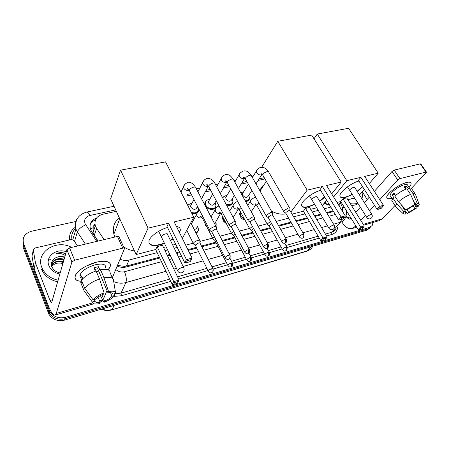 <?xml version="1.0" encoding="UTF-8"?>
<svg xmlns="http://www.w3.org/2000/svg" width="449" height="449" viewBox="0 0 449 449"><rect width="100%" height="100%" fill="white"/><g stroke="black" fill="none" stroke-linecap="round" stroke-linejoin="round"><path stroke-width="0.67" d="M245.014 220.117C242.903 219.567 241.315 218.377 240.249 216.558L239.643 213.556L240.473 211.782M226.509 223.922L223.147 220.813L222.547 218.023L222.816 216.962M216.149 223.596L216.076 226.549M206.995 227.132L205.485 225.207L204.89 223.058M198.121 227.738L198.43 229.551C198.346 231.168 197.566 232.363 196.078 233.132M198.189 208.156L198.458 209.795C197.919 212.961 195.708 214.156 191.818 213.37M249.453 197.111L249.498 198.666C249.066 200.462 247.769 201.41 245.603 201.517M232.919 200.697L233.031 202.286C232.245 205.092 230.056 205.99 226.47 204.974M215.84 204.374L216.025 205.996C215.947 210.665 207.595 210.497 205.367 205.726L204.783 203.307C204.94 201.534 205.928 200.377 207.758 199.833M93.218 226.717L93.044 232.616L94.29 235.349L98.107 241.062M116.005 228.586L118.345 222.44M93.987 225.123L94.919 223.883M326.591 212.602L333.107 210.845M117.47 265.404L124.547 266.386L126.455 266.038L159.356 257.255M167.202 255.161L169.806 254.465M176.423 252.697L179.437 251.895M187.89 249.638L196.393 247.365M201.483 246.007L215.851 242.168M222.204 240.473L234.619 237.156M241.641 235.287L252.748 232.318M260.381 230.281L270.253 227.643M278.459 225.454L290.93 222.126M295.919 220.79L307.273 217.759M314.553 215.817L320.541 214.218M338.518 204.924L341.044 202.039M120.046 259.236C123.093 260.499 126.113 260.762 129.104 260.022L157.178 252.652M165.019 250.593L167.617 249.913M174.223 248.179L177.237 247.388M185.678 245.171L193.199 243.201M200.058 243.004L199.962 241.416L212.646 238.093M219.965 236.174L231.415 233.171M239.379 231.078L249.537 228.418M258.108 226.167L267.043 223.821M276.18 221.424L288.64 218.152M293.629 216.845L304.978 213.864M312.251 211.956L318.24 210.385M324.29 208.802L330.812 207.084M116.336 211.311L102.675 214.291C96.524 216.126 94.071 219.948 95.317 225.757L96.619 228.423L104.14 239.62M264.949 178.91L258.164 180.391M247.551 182.704L241.107 184.112M229.546 186.632L223.473 187.957M210.907 190.696L205.238 191.931M191.594 194.905L186.369 196.045M240.647 192.542L241.573 192.2M222.541 197.667L224.938 195.955M187.704 205.311L190.017 203.846M231.965 204.042L232.47 203.773M197.15 232.408L197.925 231.431M372.996 222.463L372.215 225.454L369.493 227.441L65.498 317.308C58.729 318.784 53.487 316.837 49.76 311.46L23.623 243.723C22.057 237.51 24.74 233.334 31.677 231.196L75.713 221.542M371.048 226.689L368.231 228.777L65.026 318.723C58.28 320.204 53.061 318.262 49.351 312.908L23.326 245.362L23.051 239.946M339.831 207.051L339.837 203.986M117.183 266.089C120.281 267.436 123.368 267.722 126.438 266.942L159.726 258.029M167.572 255.93L170.177 255.234M176.794 253.461L179.808 252.652M188.26 250.39L196.769 248.112M201.859 246.748L216.227 242.903M222.586 241.197L235.001 237.875M242.022 235.994L253.129 233.02M260.762 230.977L270.64 228.328M278.846 226.133L291.317 222.794M296.306 221.458L307.66 218.416M314.94 216.469L320.928 214.863M326.979 213.241L333.506 211.496M96.563 217.989C91.214 220.15 89.171 223.877 90.44 229.17L91.686 231.712L97.955 241.102M90.137 224.725C91.175 222.508 92.949 220.897 95.474 219.892M370.953 226.79L368.231 228.777L65.026 318.723C58.28 320.204 53.061 318.262 49.351 312.908L23.326 245.362L23.623 243.723M369.785 228.025L366.979 230.101L64.555 320.131C57.837 321.607 52.634 319.682 48.941 314.339L23.034 246.989L23.326 245.362M354.884 198.604L349.816 199.165M361.86 192.2C362.567 194.597 362.573 196.774 361.883 198.733M357.713 203.088C355.586 203.992 353.11 204.16 350.282 203.593M358.044 203.61C356.27 204.879 354.042 205.451 351.365 205.322M406.452 182.502L408.079 182.187C411.75 181.991 412.081 183.731 409.078 187.407C410.481 185.785 411.166 184.483 411.127 183.501C410.958 182.126 409.404 181.794 406.452 182.502C400.289 184.438 394.649 187.856 389.519 192.75C385.315 197.65 386.022 199.524 391.64 198.368C388.531 199.171 386.903 198.834 386.752 197.358C386.168 193.929 398.925 184.23 406.452 182.502M391.921 198.29L391.64 198.368L391.921 198.29M341.981 222.109L342.52 222.985C345.421 227.407 348.71 229.237 352.375 228.474L355.866 225.937M363.78 225.151L379.388 220.599L382.307 218.792L394.997 205.502M411.424 188.299L426.55 172.22L425.994 172.096L420.264 163.857L420.825 163.992L426.455 172.085M399.958 178.623L397.724 180.004L391.999 171.473L394.216 170.098L399.958 178.623L425.994 172.096M360.85 220.465L365.48 215.385M369.6 210.862L374.567 205.412M379.787 199.682L397.724 180.004M394.216 170.098L420.264 163.857M391.999 171.473L374.399 191.375M369.274 197.167L364.397 202.684M360.345 207.258L355.799 212.399M350.905 217.933L349.513 219.146L347.077 217.782L346.027 216.092M367.22 199.485L362.259 191.734M413.344 200.652L416.178 204.873L417.396 205.462L416.835 206.68L414.376 203.027M413.063 205.867L414.898 208.605L408.708 212.349L406.856 209.554M405.773 189.197L404.179 186.823L405.481 186.414L406.614 186.189L408.489 188.973L409.269 188.153C410.992 187.907 411.896 188.243 411.974 189.169L415.14 193.85M390.658 196.37L390.097 195.517C389.67 193.019 398.903 186.009 404.358 184.747C406.513 184.225 407.647 184.466 407.765 185.471L409.55 188.114M395.575 195.483L393.986 193.081L392.145 195.068L393.981 197.857L392.987 198.127L396.686 203.745L404.038 211.748L405.542 211.316L400.957 204.385M392.42 201.579L391.797 200.624L392.987 198.127M394.839 196.146C398.482 192.896 402.484 190.443 406.833 188.793L410.622 194.423L414.96 204.351L413.754 205.563L407.462 209.38L405.952 209.812L398.566 201.781L394.839 196.146M396.265 207.208L395.462 206.209L396.686 203.745M398.566 201.781C402.242 198.542 406.261 196.095 410.622 194.423M405.481 211.406L407.546 213.516L408.708 212.349M414.898 208.605L416.363 208.184L414.758 204.553M416.363 208.184L407.546 213.516M405.346 211.608L406.3 213.056L405.138 214.224L403.196 213.679L404.038 211.748M405.952 209.812L414.96 204.351M406.3 213.056L405.032 212.45L405.542 211.316M416.178 204.873L417.385 203.661L413.052 193.76L409.269 188.153M413.052 193.76C414.775 193.497 415.667 193.816 415.729 194.72M417.385 203.661C418.743 203.481 419.36 203.795 419.231 204.615L418.305 206.259L416.835 206.68M395.255 195.764L394.396 194.462L394.66 194.097M404.947 187.957L406.614 186.189M392.145 195.068L394.396 194.462M325.918 203.156L323.443 204.211M352.364 194.619L345.702 197.313C341.958 198.205 340.022 197.689 339.904 195.764C339.562 191.959 351.067 182.979 358.919 181.042M360.873 177.327L379.624 206.372L383.446 205.316L364.695 176.412L378.215 173.179L348.592 128.296L317.269 134.043L346.824 180.678L360.873 177.327L358.42 180.268L377.008 209.206L379.624 206.372L380.18 207.264L382.907 206.506L383.446 205.316M362.652 186.857L357.314 191.555M346.824 180.678L333.624 196.988M328.505 203.307L327.085 205.064L329.235 204.503M337.014 202.488L340.729 201.522L342.974 198.828L346.701 197.869L364.274 225.937L363.752 227.076L361.091 227.856L342.974 198.828M347.835 199.682L354.474 197.958M359.481 194.961L364.279 189.388M369.314 183.534L378.215 173.179M317.269 134.043L314.008 138.803M325.216 201.994L327.085 205.064M382.907 206.506L381.061 208.488L378.339 209.245L380.18 207.264M377.008 209.206L378.339 209.245M363.752 227.076L362.068 228.889L359.408 229.669L358.15 229.613L340.729 201.522M358.15 229.613L360.541 227.026L364.274 225.937M359.408 229.669L361.091 227.856M354.822 187.637L354.822 187.592C353.924 186.874 352.347 187.508 350.097 189.5M362.466 186.571L357.135 191.268M352.184 194.333C345.994 197.448 341.958 198.205 340.067 196.611M259.988 190.915C260.616 188.344 261.986 186.29 264.096 184.752M286.136 213.814C281.416 214.757 276.5 213.825 271.398 211.03M314.665 204.43L308.356 206.882C303.906 207.926 301.661 207.275 301.621 204.929C301.576 200.888 312.51 192.408 320.586 190.337M322.404 186.515L341.111 216.99L345.259 215.846L326.546 185.521L341.201 182.025L311.662 135.076L277.785 141.289L307.161 190.152L322.404 186.515L320.086 189.523L338.625 219.875L341.111 216.99L341.728 217.911L344.692 217.086L345.259 215.846M324.773 197.19L319.795 201.377M307.161 190.152L290.857 212.068M292.063 214.145L303.406 211.204L305.522 208.454L309.552 207.421L327.057 236.814L326.513 238.004L323.628 238.846L323.016 237.992L305.522 208.454M310.68 209.318L316.668 207.764M322.343 205.58L326.625 200.232M331.704 193.884L341.201 182.025M277.785 141.289L261.655 167.275M344.692 217.086L342.941 219.106L339.983 219.931L341.728 217.911M338.625 219.875L339.983 219.931M326.513 238.004L324.913 239.839L322.04 240.686L320.754 240.625L303.406 211.204M320.754 240.625L323.016 237.992L327.057 236.814M322.04 240.686L323.628 238.846M311.836 199.721L312.049 200.074M317.196 197.077L317.196 197.038C316.231 196.174 314.558 196.808 312.184 198.946M324.588 196.892L319.615 201.073M314.485 204.132C308.008 207.219 303.777 207.853 301.795 206.035M114.893 237.038L113.878 234.187C112.362 227.491 114.169 222.025 119.299 217.787M116.342 227.705L118.014 223.31M134.481 250.94C130.552 250.374 126.91 249.01 123.554 246.855M164.514 243.459L160.344 244.8C152.172 246.58 148.394 245.249 149.001 240.816C150.129 236.37 159.075 229.882 167.511 227.469M168.605 223.243L186.458 259.634L192.071 258.085L174.173 221.918L193.788 217.232L165.552 161.893L120.545 170.154L148.069 228.148L168.605 223.243L167.022 226.47L184.702 262.676L186.458 259.634L187.379 260.644L191.386 259.533L192.071 258.085M176.406 226.431C179.477 226.975 180.739 228.468 180.184 230.904L179.465 232.616M173.106 238.93L170.525 240.569M148.069 228.148L136.142 254.572L155.691 249.504L157.116 246.602L162.448 245.233L179.129 280.058L178.478 281.433L174.639 282.561L173.746 281.63L157.116 246.602M163.526 247.472L166.119 246.798M172.725 245.087L175.733 244.307M182.339 238.419L193.788 217.232M120.545 170.154L110.639 198.868L136.142 254.572M191.386 259.533L190.135 261.66L186.144 262.777L187.379 260.644M184.702 262.676L186.144 262.777M178.478 281.433L177.349 283.341L173.527 284.47L172.175 284.357L155.691 249.504M172.175 284.357L173.746 281.63L179.129 280.058M173.527 284.47L174.639 282.561M161.292 236.763L161.679 237.566M179.931 228.333L180.01 230.545L179.291 232.262M167.69 234.732L167.696 234.704C168.431 232.616 162.308 234.35 161.393 236.5M172.932 238.576L170.356 240.215M164.345 243.1C156.426 245.929 151.307 245.951 148.995 243.173M251.867 190.387L248.471 195.775C247.062 198.009 245.171 197.863 242.797 195.332L242.46 193.715L243.218 192.486M240.703 192.649L243.543 191.953M248.808 195.236L249.425 198.138C248.948 200.013 247.539 200.894 245.199 200.787M289.914 208.549C289.931 207.954 289.364 207.78 288.224 208.039L283.998 210.704L283.689 211.675L284.166 212.029M303.72 234.232L290.155 210.856L288.931 210.497L285.878 212.416L285.861 213.331M232.071 203.863L232.565 203.622M234.339 195.388L231.886 199.474C230.483 201.893 228.535 201.792 226.043 199.171L225.707 197.661L226.521 196.269M222.794 198.138C223.389 196.482 224.747 195.663 226.857 195.691M232.234 198.89L232.936 201.764C231.976 204.722 229.619 205.423 225.875 203.863M272.521 213.011C272.549 212.366 271.948 212.181 270.719 212.456L266.442 215.161L266.162 216.087L266.684 216.48M286.238 239.182L272.739 215.352L271.437 214.953L268.345 216.906L268.373 217.816M216.227 200.692L214.757 203.274C213.37 205.9 211.367 205.855 208.74 203.139L208.409 201.753L209.279 200.175M215.116 202.645L215.913 205.485C215.846 209.874 208.005 209.711 205.911 205.238L205.367 202.965C205.648 200.77 207.068 199.631 209.627 199.552M254.516 217.636C254.561 216.94 253.915 216.732 252.591 217.024L248.263 219.774L248.011 220.655L248.578 221.088M268.126 244.318L254.706 220.004L253.315 219.572L250.194 221.553L250.261 222.457M197.509 206.349L197.06 207.185C195.702 210.037 193.637 210.048 190.864 207.23L190.544 205.99L191.47 204.211M187.878 205.653C188.647 204.289 189.961 203.588 191.818 203.549M197.425 206.512L198.323 209.307C197.655 212.573 195.315 213.595 191.302 212.366M235.86 222.435C235.921 221.671 235.237 221.452 233.806 221.767L229.428 224.556L229.203 225.381L229.815 225.864M249.347 249.638L236.028 224.831L234.541 224.36L231.381 226.369L231.488 227.261M216.525 227.407C216.603 226.588 215.874 226.341 214.325 226.678C212.293 227.295 210.817 228.238 209.896 229.512L209.7 230.281L210.357 230.814M229.871 255.161L216.659 229.837C216.721 229.248 216.188 229.074 215.071 229.321L211.872 231.364L212.023 232.245M270.483 221.565L267.621 223.697L267.346 224.573L267.817 224.932M244.509 219.196L240.804 216.081L240.243 213.258L240.647 212.108M271.724 223.77L269.462 225.398L269.467 226.24M252.422 226.397L250.048 228.311L249.801 229.142L250.312 229.534M225.847 222.67L223.709 220.33L223.153 217.602M253.651 228.648L251.917 230.04L251.956 230.876M233.716 231.448L231.864 233.082L231.639 233.867L232.189 234.305M215.486 221.98L216.244 224.876L215.885 226.184M234.95 233.755L233.755 234.844L233.834 235.674M220.723 213.163L214.65 223.821M214.341 236.724L212.843 238.47L213.427 239.238M191.044 223.187L191.813 223.147M197.425 226.234L198.295 229.069C198.2 230.707 197.369 231.875 195.792 232.56M215.582 239.126L214.802 240.142L215.06 240.642M197.01 226.986C196.847 228.502 195.899 229.282 194.148 229.321M200.097 241.068C200.748 239.053 194.613 240.978 193.513 243.15L193.339 243.824L193.974 244.351M212.921 268.631L200.203 243.47C200.271 242.887 199.726 242.724 198.576 242.982L195.444 244.98L195.601 245.794M96.204 262.255C99.807 261.346 102.894 261.021 105.453 261.29C111.088 262.289 111.975 265.14 108.119 269.838L110.185 266.661C111.262 261.582 106.598 260.117 96.204 262.255L86.315 266.055C73.451 272.481 71.211 281.602 81.819 281.226C76.279 281.085 74.119 279.188 75.342 275.529C77.121 270.848 87.033 264.517 96.204 262.255M35.46 262.8L34.163 268.794L35.46 262.8L33.271 249.964L34.713 248.084L71.447 239.525L73.889 240.44L77.525 245.996M34.247 269.103L48.453 306.055C50.917 312.229 53.111 315.243 55.031 315.091L56.282 313.419L71.919 262.02L66.85 249.706L51.629 302.699C51.158 302.738 50.614 301.997 49.996 300.465L35.544 263.108M34.163 268.794L32.014 256.082L33.271 249.964M100.02 301.986L101.508 301.548L102.883 300.263M103.551 298.731L106.985 290.509M112.317 277.746L124.418 248.768C124.553 248.106 123.991 247.899 122.729 248.157L117.447 236.427C118.699 236.191 119.266 236.41 119.148 237.089L124.126 248.123M66.85 249.706L69.556 247.904L74.652 260.212L122.729 248.157M74.652 260.212L71.919 262.02M69.556 247.904L117.447 236.427M80.388 277.106L81.033 277.263M94.722 269.456L97.697 268.783L107.996 292.877C111.055 292.422 112.721 292.843 112.98 294.146L112.693 293.478M110.533 292.697L112.059 296.256C110.437 298.074 107.928 299.674 104.533 301.06L101.906 294.847M98.572 270.826L96.602 272.156M95.441 271.145L94.037 267.857L96.299 267.177L98.477 266.695L100.178 270.674L100.531 269.754C106.946 268.732 110.145 269.726 110.134 272.723L112.547 278.279M80.943 277.617C79.905 276.87 79.658 275.804 80.203 274.429C82.537 270.349 87.566 267.138 95.283 264.792C102.849 263.215 106.245 264.281 105.459 267.991M82.801 278.717L81.651 275.944L80.899 278.156L81.701 280.097M80.534 275.231L79.984 275.125M82.229 282.225L80.736 282.629L84.047 290.671L92.281 301.981L95.031 301.184L94.335 299.511M81.488 280.429C84.12 276.651 88.981 273.48 96.08 270.927L99.515 278.997L104.095 292.815L103.545 294.146C100.043 295.571 97.489 297.21 95.873 299.068L93.106 299.865L84.827 288.505L81.488 280.429M84.827 288.505C87.493 284.767 92.393 281.596 99.515 278.997M100.38 295.622L104 302.329L104.533 301.06M112.059 296.256L114.72 295.487L114.433 293.725M114.72 295.487C112.542 298.114 108.972 300.392 104 302.329M97.983 297.137L100.166 302.334L99.644 303.603C95.065 304.461 92.606 303.922 92.281 301.981M93.106 299.865C95.255 297.165 98.915 294.813 104.095 292.815M100.166 302.334C97.113 302.828 95.401 302.446 95.031 301.184M107.996 292.877L108.557 291.547L103.977 277.785L100.531 269.754M103.977 277.785C110.398 276.696 113.591 277.628 113.541 280.569L115.533 292.636M108.557 291.547C113.17 290.756 115.533 291.367 115.657 293.377L112.98 294.146M97.697 268.783L98.477 266.695M80.899 278.156L82.403 277.757M58.196 280.232C51.119 278.672 45.961 275.063 42.722 269.417L41.852 267.525C35.213 252.282 56.305 238.829 71.627 247.41M59.947 274.058C54.582 272.941 50.917 270.175 48.947 265.752C44.962 256.744 56.237 247.938 66.272 251.737M64.634 257.518C61.833 256.39 59.06 256.385 56.321 257.49C52.258 259.483 50.776 262.513 51.876 266.577C53.263 269.984 56.058 272.122 60.25 272.986M63.915 260.05C58.016 258.265 53.936 259.685 51.68 264.298M64.095 259.415C58.578 256.94 51.439 260.167 51.562 265.398M63.208 262.547C58.129 260.897 54.256 261.896 51.59 265.55M63.388 261.924C58.078 260.235 54.138 261.352 51.568 265.269M51.657 266.577C54.391 263.271 58.14 262.278 62.911 263.608M56.321 257.49C58.999 256.244 61.805 256.126 64.74 257.137M65.795 253.427C62.647 252.394 59.554 252.383 56.529 253.393C59.577 253.101 62.473 253.786 65.223 255.453M57.753 281.792C50.703 280.238 45.568 276.646 42.341 271.016L41.471 269.131M65.706 253.741C62.708 252.619 59.65 252.506 56.529 253.393M90.423 229.119L92.921 227.75M124.895 267.256L124.547 266.386M332.636 210.991L332.956 210.598M126.455 266.038L129.104 260.022M94.29 235.349L96.619 228.423M115.685 209.885L89.828 215.486C85.417 216.867 83.834 219.595 85.08 223.686L96.754 241.388M85.389 244.11L77.346 231.925L75.898 229.074C74.512 224.955 75.118 221.262 77.711 217.984M74.534 241.427L77.346 231.925C78.541 229.17 81.325 226.796 85.692 224.803M337.699 227.02C337.384 230.792 335.42 233.267 331.805 234.457L326.563 235.983M319.273 238.11L287.034 247.5M282.163 248.92L269.523 252.602M264.601 254.033L251.401 257.878M246.406 259.331L232.644 263.344M227.553 264.826L213.191 269.013M208.005 270.523L178.657 279.07M170.76 281.371L121.365 295.762L113.951 296.379M69.674 239.934C68.972 234.647 70.875 230.404 75.376 227.2M369.493 227.441L366.979 230.101M49.025 309.917L48.211 312.807M65.498 317.308L64.555 320.131M345.792 209.694C346.252 210.598 347.128 215.009 344.899 218.77C343.979 220.493 342.497 221.654 340.443 222.255L331.744 232.256C333.77 231.65 335.24 230.489 336.161 228.777M75.741 228.429C72.424 231.431 71.195 235.108 72.065 239.463M165.995 271.291L125.872 282.573L121.028 293.152L169.683 279.093M115.769 269.479C118.368 271.712 121.286 272.459 124.525 271.729C126.298 276.202 126.747 279.817 125.872 282.573C121.853 283.639 117.801 283.325 113.72 281.624M106.767 291.036L107.356 291.39M114.529 293.697L121.028 293.152L121.365 295.762M341.599 219.477L340.443 222.255L333.601 224.18M327.546 225.881L321.551 227.57M314.266 229.613L302.895 232.812M297.9 234.215L285.412 237.723M277.19 240.035L267.295 242.819M259.651 244.969L248.522 248.095M241.483 250.071L229.041 253.573M222.665 255.363L208.263 259.41M203.156 260.847L183.119 266.482M176.479 268.345L173.87 269.08M177.574 276.814L206.91 268.334M212.023 266.858L226.448 262.687M231.493 261.228L245.294 257.243M250.278 255.801L263.479 251.984M268.407 250.564L281.04 246.911M285.912 245.502L318.139 236.191M325.43 234.081L331.744 232.256L331.805 234.457M342.508 211.389L342.385 207.382L340.527 203.128M264.253 177.697L259.168 178.797M246.855 181.463L242.073 182.502M228.855 185.364L224.393 186.329M210.222 189.405L206.113 190.292M190.915 193.586L187.194 194.395M124.525 271.729L161.46 261.7M169.318 259.567L171.922 258.86M178.545 257.064L181.559 256.244M190.022 253.949L198.537 251.636M203.633 250.256L218.012 246.349M224.371 244.626L236.797 241.253M243.818 239.345L254.937 236.331M262.57 234.255L272.453 231.572M280.664 229.344L293.141 225.959M298.13 224.601L309.49 221.52M316.769 219.544L322.764 217.917M328.814 216.272L335.341 214.504M342.385 207.382L344.501 207.612M114.024 206.259L86.747 212.074C87.723 211.99 88.75 213.129 89.828 215.486M95.143 225.14L93.796 225.443M311.185 246.709L307.239 251.058L111.874 309.849L307.812 250.671C309.855 250.031 311.337 248.83 312.263 247.073M101.777 309.047C105.302 310.332 108.787 310.478 112.228 309.484L114.085 305.387M197.083 212.338L197.498 212.242M214.768 208.179L215.138 208.095M248.488 200.254L248.791 200.181M355.204 226.661L356.147 226.386M363.258 224.32L382.307 218.792M347.077 217.782L350.259 216.895M370.829 214.33L371.952 214.555C372.704 216.536 372.114 217.956 370.178 218.809C368.685 219.123 367.535 218.635 366.715 217.344L367.175 216.564L370.829 214.33M366.895 217.636L347.442 186.823M332.962 225L334.269 225.286C334.982 227.329 334.365 228.777 332.417 229.624C330.846 229.95 329.645 229.411 328.82 228.002L329.207 227.312L332.962 225M329.033 228.367L309.484 195.798M181.733 267.61C183.383 267.206 184.129 267.413 183.967 268.221C184.466 270.438 183.714 271.965 181.699 272.796C179.729 273.16 178.326 272.375 177.495 270.45L177.596 270.231C178.388 269.125 179.763 268.255 181.733 267.61M177.832 271.19L158.671 231.308M302.733 234.305C303.423 235.686 303.468 236.853 302.879 237.802L302.362 238.155C302.968 237.543 304.383 238.284 303.928 234.586L302.733 234.305C300.953 234.956 299.825 235.764 299.348 236.73L299.545 237.078M262.16 174.279L261.195 174.846C259.387 175.144 257.9 174.459 256.727 172.792L256.351 171.131L257.069 169.918M289.599 208.005L268.844 172.293C268.811 171.641 268.227 171.417 267.093 171.625L266.914 171.664C264.562 172.472 263.165 173.6 262.721 175.037L263.08 175.66M285.182 239.261C285.873 240.675 285.929 241.859 285.356 242.814L284.857 243.167C285.441 242.567 286.883 243.307 286.456 239.57L285.182 239.261C283.403 239.906 282.269 240.709 281.792 241.674L282 242.062M244.851 178.051L243.964 178.522C242.095 178.831 240.574 178.135 239.401 176.435L239.031 174.886L239.811 173.505M272.184 212.416L251.552 176.036C251.53 175.329 250.907 175.082 249.683 175.301L249.498 175.346C247.152 176.137 245.755 177.254 245.294 178.691L245.682 179.376M266.998 244.402C267.688 245.844 267.756 247.045 267.206 248.011L266.723 248.359C267.273 247.775 268.749 248.516 268.356 244.739L266.998 244.402C265.219 245.036 264.085 245.839 263.597 246.798L263.816 247.219M226.93 181.946L226.144 182.322C224.214 182.642 222.665 181.935 221.492 180.201L221.127 178.781L221.969 177.215M254.156 216.99L233.665 179.909C233.654 179.14 232.992 178.876 231.673 179.106L231.482 179.151C229.142 179.931 227.738 181.037 227.273 182.468L227.682 183.214M248.145 249.728C248.83 251.199 248.909 252.422 248.387 253.393L247.921 253.747C248.454 253.146 249.93 253.954 249.593 250.099L248.145 249.728C246.361 250.357 245.227 251.148 244.727 252.108L244.963 252.568M208.364 185.976L207.707 186.256C205.709 186.582 204.127 185.869 202.954 184.101L202.606 182.827L203.509 181.048M235.478 221.722L215.15 183.922C215.161 183.091 214.454 182.799 213.028 183.046L212.832 183.091C210.497 183.854 209.094 184.949 208.605 186.374L209.043 187.194M228.58 255.257C229.259 256.761 229.355 258.001 228.861 258.983L228.412 259.331C228.9 258.759 230.416 259.578 230.129 255.666C230.219 255.111 229.703 254.976 228.58 255.257C226.801 255.874 225.656 256.66 225.157 257.614L225.404 258.119M189.113 190.135L188.619 190.325C186.554 190.668 184.932 189.938 183.759 188.137L183.433 187.031L184.399 185.01M216.121 226.633L195.972 188.08C196.005 187.182 195.248 186.868 193.71 187.132L193.508 187.177C191.184 187.923 189.775 189.001 189.276 190.421L189.736 191.308M285.777 247.174C286.44 248.55 286.496 249.689 285.946 250.604L285.48 250.929C286.019 250.346 287.444 251.058 287.006 247.438L285.777 247.174C284.049 247.814 282.949 248.589 282.488 249.498L282.679 249.846M256.087 204.486L255.307 204.912C253.494 205.255 252.007 204.581 250.839 202.886L250.48 201.146L251.255 199.878M258.983 203.06L257.024 204.761L256.755 205.418L257.081 206.001M268.205 252.287C268.867 253.685 268.934 254.847 268.401 255.762L267.952 256.087C268.463 255.509 269.894 256.284 269.512 252.574L268.205 252.287C266.47 252.916 265.37 253.685 264.904 254.594L265.106 254.976M238.7 208.74L238.015 209.082C236.14 209.436 234.625 208.751 233.458 207.023L233.098 205.412L233.94 203.958M241.001 207.561L239.513 208.993L239.272 209.588L239.62 210.222M249.998 257.574C250.66 259.006 250.738 260.179 250.228 261.105L249.796 261.43C250.284 260.858 251.743 261.638 251.395 257.894L249.998 257.574C248.269 258.197 247.163 258.961 246.692 259.87L246.905 260.285M220.706 213.135L220.133 213.393C218.203 213.763 216.648 213.067 215.486 211.305L215.133 209.835L216.036 208.168M222.395 212.276L221.183 213.892L221.553 214.583M231.134 263.058C231.796 264.517 231.886 265.713 231.403 266.644L230.982 266.964C231.454 266.403 232.936 267.183 232.627 263.406C232.705 262.895 232.206 262.777 231.134 263.058C229.405 263.67 228.3 264.433 227.817 265.337L228.041 265.786M202.061 217.681L201.635 217.849C199.637 218.236 198.054 217.529 196.887 215.733L196.55 214.431L197.521 212.529M203.139 217.237L202.46 218.349L202.847 219.101M211.574 268.743C212.231 270.231 212.332 271.449 211.877 272.386L211.479 272.706C211.917 272.145 213.41 272.992 213.168 269.119C213.258 268.569 212.731 268.446 211.574 268.743C209.846 269.349 208.734 270.102 208.246 271L208.482 271.488M56.282 313.419L92.584 302.884M99.549 300.864L102.714 299.943M49.996 300.465L52.673 299.724M48.296 260.572L50.793 259.073M249.498 198.666L248.162 200.759M233.031 202.286L231.589 204.66M216.025 205.996L214.482 208.684M93.044 232.616L95.317 225.757M49.76 311.46L48.941 314.339M86.747 212.074C78.193 214.594 74.573 220.263 75.898 229.074L72.833 239.62M75.763 228.507C72.3 231.549 71.054 235.203 72.025 239.463M262.424 174.605L261.716 174.756M252.972 176.62L252.001 176.827M245.053 178.315L244.52 178.427M235.882 180.268L234.075 180.655M227.071 182.148L226.734 182.221M218.214 184.034L215.52 184.612M199.945 187.929L196.303 188.709M95.306 225.729L93.443 226.15M111.874 309.849C108.316 310.871 104.752 310.663 101.188 309.226M310.663 249.122L307.239 251.058M352.375 228.474L356.663 227.222M417.396 205.462L417.054 204.952M392.381 198.986L390.097 195.517M395.462 206.209L391.797 200.624M403.196 213.679L395.496 206.484M418.934 203.795L415.707 195.029M354.57 187.244L371.766 214.268M266.33 181.306L260.044 191.01M316.904 196.606L334.05 224.921M119.743 218.758L113.878 234.187M167.264 233.856L183.602 267.475M180.01 230.545L180.184 230.904M268.48 171.675C267.138 169.75 265.746 168.459 264.293 167.808L260.493 167.443C258.557 168.1 257.176 169.329 256.351 171.131L252.405 177.546M242.46 193.715L248.353 184.135M261.992 174.105L261.161 173.64L262.721 175.037L283.667 211.423M285.648 213.118L283.689 211.675M302.362 238.155C302.828 238.2 300.42 238.722 299.348 236.73L285.637 212.938M255.986 183.854L261.851 174.543M290.026 210.525L289.829 208.852M251.159 175.357C247.87 171.148 246.501 170.569 243.201 171.002C240.333 172.674 238.941 173.965 239.031 174.886L234.844 182.041M225.707 197.661L230.808 188.939M244.632 177.793C243.644 177.568 243.324 177.372 243.684 177.203L245.294 178.691L266.145 215.817M268.137 217.574L266.162 216.087M284.857 243.167C284.587 242.993 283.931 244.222 281.792 241.674L268.132 217.383M238.441 188.552L244.649 178.208M272.605 214.987L272.425 213.331M233.244 179.162C229.725 174.818 229.231 174.453 225.308 174.689C223.091 175.542 221.694 176.906 221.127 178.781L216.693 186.79M208.409 201.753L212.68 194.03M205.367 202.965L204.811 203.981M226.666 181.598C225.544 181.289 225.185 181.042 225.594 180.868L227.273 182.468L248.005 220.364M250.003 222.188L248.011 220.655M266.723 248.359C266.42 248.19 265.729 249.431 263.597 246.798L249.998 221.98M220.307 193.513L226.863 181.997M254.566 219.606L254.403 217.973M214.701 183.108C212.832 179.695 210.194 178.158 206.793 178.5C204.654 179.353 203.257 180.795 202.606 182.827L197.925 191.813M190.544 205.99L193.946 199.457M208.055 185.538C206.798 185.134 206.4 184.836 206.849 184.64C206.95 184.331 207.539 184.909 208.605 186.374L229.203 225.078M231.213 226.964L229.203 225.381M247.921 253.747C247.584 253.584 246.855 254.836 244.727 252.108L231.213 226.745M201.567 198.778L208.398 186.026M235.877 224.388L235.736 222.788M195.495 187.194C192.733 183.181 190.107 181.598 187.62 182.446C184.999 183.877 183.607 185.403 183.433 187.031L180.969 192.11M188.771 189.613C187.362 189.085 186.907 188.72 187.424 188.518C187.474 188.142 188.092 188.776 189.276 190.421L209.711 229.955M211.726 231.914L209.7 230.281M228.412 259.331C228.041 259.174 227.273 260.437 225.157 257.614L211.732 231.684M216.497 229.355L216.379 227.778M255.857 197.498L254.269 197.706C252.074 198.778 250.811 199.928 250.48 201.146L247.753 205.401M255.902 204.295L254.987 203.779C255.161 203.537 255.75 204.082 256.755 205.418L267.329 224.332M269.26 226.027L267.346 224.573M240.243 213.258L239.598 214.268M285.48 250.929C285.194 250.755 284.627 251.973 282.488 249.498L269.254 225.853M251.238 211.703L255.885 204.637M286.81 247.09L284.627 243.223M237.734 201.595L236.92 201.764C235.169 202.353 233.895 203.565 233.098 205.412L229.703 210.979M238.475 208.476C237.426 208.246 237.083 208.027 237.442 207.836C237.572 207.539 238.183 208.117 239.272 209.588L249.796 228.883M251.732 230.634L249.801 229.142M223.142 217.714L222.536 218.719M267.952 256.087C267.638 255.919 267.037 257.148 264.904 254.594L251.726 230.455M233.188 217.462L238.615 208.802M269.305 252.198L267.116 248.213M219.022 205.945L218.977 205.956C216.974 206.798 215.688 208.089 215.133 209.835L211.041 216.918M220.442 212.798C219.252 212.472 218.871 212.209 219.286 212.012C219.37 211.659 220.004 212.287 221.183 213.892L231.639 233.592M233.587 235.405L231.639 233.867M249.796 261.43C249.453 261.262 248.819 262.508 246.692 259.87L233.587 235.214M251.176 257.479L248.892 253.214M191.403 223.899L196.55 214.431C196.892 212.983 197.942 211.703 199.693 210.575M201.764 217.271C200.439 216.845 200.007 216.525 200.467 216.306C200.507 215.885 201.169 216.564 202.46 218.349L212.843 238.47M214.796 240.35L212.832 238.756M230.982 266.964C230.606 266.695 229.989 268.21 227.817 265.337L214.802 240.142M232.397 262.957L229.91 258.186M186.733 230.286L193.356 243.521M195.321 245.463L193.339 243.824M211.479 272.706C211.081 272.436 210.396 273.974 208.246 271L195.332 245.249M190.814 222.732L199.721 240.322M55.031 315.091L93.959 303.749M66.879 249.616L71.952 261.93M81.19 276.814L80.203 274.429M42.722 269.417L42.341 271.016"/></g></svg>
